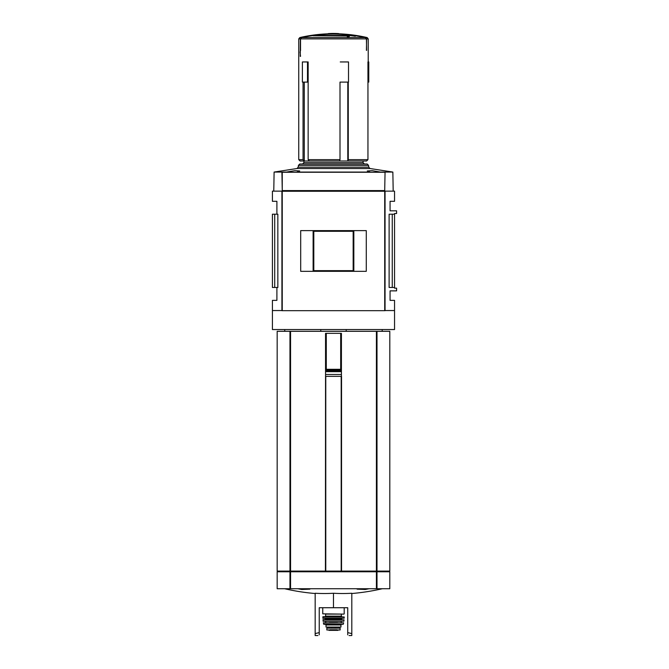 <?xml version="1.0" encoding="UTF-8"?>
<svg xmlns="http://www.w3.org/2000/svg" width="669" height="669" viewBox="0 0 669 669"><rect width="100%" height="100%" fill="white"/><g stroke="black" fill="none" stroke-linecap="round" stroke-linejoin="round"><path stroke-width="1" d="M340.128 629.955L326.832 629.955L326.832 628.158L340.128 628.158L340.128 629.955L340.128 628.158M340.947 624.963L340.947 627.07L326.02 627.07L326.02 624.963L325.343 624.286L341.625 624.286L340.947 624.963L326.02 624.963M369.062 588.737L365.232 589.489L357.087 589.146L357.33 588.737M309.63 588.737L309.881 589.155L301.736 589.489L297.897 588.737M315.166 593.261A216.346 187.362 -90 0 0 333.48 593.261A216.346 187.362 90 0 0 351.802 593.261L351.802 633.61L347.729 632.606L347.729 607.728L319.23 607.728L319.23 632.606L315.166 633.61L315.166 593.261M317.875 635.55L315.166 635.55L315.166 633.61M333.48 607.728L333.48 593.261M349.084 635.55L351.802 635.55L351.802 633.61M319.23 634.864C317.432 635.767 317.432 635.767 319.23 634.864L319.23 632.606M347.729 632.606L347.729 634.864C349.536 635.767 349.536 635.767 347.729 634.864C349.536 635.767 349.536 635.767 347.729 634.864M341.424 376.363L341.424 374.481L325.544 374.481L325.544 376.363L341.541 376.363L341.541 571.092L376.906 571.092L376.906 331.314L376.413 331.314L376.413 571.092M290.062 331.314L290.062 571.092L277.167 571.092L277.167 331.314L376.413 331.314M290.062 571.092L341.541 571.092M325.544 376.363L325.418 571.092M281.917 310.55L272.417 310.55L272.417 329.549L394.551 329.549L394.551 310.55L385.051 310.55M376.998 331.314L376.998 571.092L389.801 571.092L389.801 331.314L376.906 331.314M367.95 82.095L368.77 82.095L368.77 61.949L367.95 61.949L367.95 159.648L348.265 159.648L348.265 82.095M366.604 38.894L368.218 38.894L367.172 37.573L365.5 37.573L366.604 38.894L366.428 50.392M365.316 37.573L301.652 37.573A148.861 148.861 0 0 1 365.316 37.573L366.428 38.894L366.604 50.392M301.652 37.573L300.54 38.894L300.54 50.484L300.047 52.09L300.54 56.38M365.5 37.573A148.903 148.903 0 0 0 301.468 37.573L300.364 38.894L300.239 56.38M303.049 82.095L303.049 159.648L298.742 159.648L298.742 38.894L299.796 37.573L301.468 37.573M307.489 61.949L302.38 61.949L302.38 82.095L307.489 82.095L307.489 61.949L308.15 61.949L308.15 159.648L340.003 159.648L339.584 161.012L347.796 161.012L347.796 82.095M340.003 82.095L340.003 159.648M330.979 33.601L330.979 33.876A149.137 149.137 0 0 0 330.026 33.893A149.112 105.434 -90 0 0 328.262 33.885L328.262 33.609A149.538 105.744 -90 0 1 330.026 33.517A149.513 149.513 0 0 1 330.979 33.5A149.538 105.744 90 0 0 329.558 33.559A149.413 105.652 90 0 1 330.979 33.601A149.404 149.404 0 0 0 330.026 33.626A149.379 105.627 -90 0 0 328.262 33.609M338.706 33.609L338.706 33.885A149.112 105.434 90 0 0 336.942 33.893A149.137 149.137 0 0 0 335.98 33.876L335.98 33.601A149.413 105.652 -90 0 1 337.41 33.584A149.463 149.463 0 0 0 329.558 33.584A149.48 149.48 0 0 1 337.41 33.559A149.538 105.744 -90 0 0 335.98 33.5A149.513 149.513 0 0 1 336.942 33.517A149.538 105.744 90 0 1 338.706 33.609A149.379 105.627 90 0 0 336.942 33.626A149.404 149.404 0 0 0 335.98 33.601M335.98 33.826A149.187 149.187 0 0 0 330.979 33.826M347.696 36.009L313.033 35.741A148.669 148.669 0 0 1 314.974 35.482L347.211 35.482A148.602 144.788 -90 0 0 342.762 34.997A148.066 116.674 -90 0 1 344.276 34.947A148.761 144.947 90 0 1 349.72 35.608A148.393 18.088 90 0 0 348.967 36.461A146.578 115.503 90 0 0 347.303 36.527A148.577 18.105 -90 0 1 347.93 35.741L313.033 35.741M344.853 35.482A148.326 144.521 -90 0 0 342.762 35.273L342.762 34.997M349.72 35.608L349.72 35.883A148.125 18.055 90 0 0 348.967 36.736A146.302 115.285 90 0 0 347.303 36.803L347.303 36.527M355.331 35.967L355.331 36.243A148.367 148.367 0 0 0 350.715 35.633L350.715 35.281A148.71 148.71 0 0 1 355.331 35.892L355.331 35.967A148.635 148.635 0 0 0 350.715 35.357M303.049 159.648L304.261 161.012L304.261 82.095M304.261 161.012L309.254 161.012L308.15 159.648M347.796 161.012L348.265 159.648M367.95 159.648L366.729 160.861M304.152 161.012L300.097 161.012L298.742 159.648M366.579 161.012L347.838 161.012M339.584 161.012L309.254 161.012M303.91 161.012L303.91 162.634L302.539 163.997L299.804 163.997L302.539 163.997M364.429 163.997L367.164 163.997L364.429 163.997L363.058 162.634L363.058 161.012L363.058 162.634L303.91 162.634M367.164 163.997L368.527 165.352L298.433 165.352L299.804 163.997L367.164 163.997M274.106 172.067L286.566 172.067L294.778 170.679L299.687 170.963L297.095 172.067L369.873 172.067L367.281 170.963L372.19 170.679L380.402 172.067L392.854 172.067L369.965 168.513L297.003 168.513L274.106 172.067L273.772 191.133M305.666 163.997L361.302 163.997M282.251 172.268L282.251 190.59L281.917 172.268L384.708 172.268L282.259 172.268M282.259 190.59L282.259 191.133M282.251 190.59L384.708 190.59L384.708 191.133M272.417 310.55L272.417 300.373L276.899 300.373L276.899 287.478M384.366 191.133L394.551 191.133L394.551 201.31L390.069 201.31L390.069 210.81L396.583 210.81L396.583 213.52L394.551 213.52L394.551 288.155L396.583 288.155L396.583 290.873L390.069 290.873L390.069 300.373L394.551 300.373L394.551 310.55M276.899 214.205L276.899 201.31L272.417 201.31L272.417 191.133L282.594 191.133M385.051 191.133L385.051 310.684L281.917 310.684L281.917 191.133M274.708 214.205L277.844 214.205L277.844 287.478L272.417 287.478L272.417 214.205L274.708 214.205L274.708 287.478M394.551 214.205L389.115 214.205L389.115 287.478L394.551 287.478M392.251 214.205L392.251 287.478M298.433 165.352L298.198 167.158L368.761 167.158L368.527 165.352M330.979 33.534L330.971 33.475A149.53 149.53 0 0 1 335.989 33.483L333.48 33.45A149.538 149.538 0 0 0 330.971 33.475M368.77 61.949L368.77 82.095M340.253 61.949L348.516 61.949L348.516 82.095L340.253 82.095M307.489 82.095L308.15 82.095M382.2 331.314L382.2 329.549M341.424 374.481L341.424 333.346L325.544 333.346L325.544 369.305L341.424 369.305M325.544 374.481L325.544 371.671L341.424 371.671M325.544 371.671L325.544 370.885L341.424 370.885M325.544 370.885L325.544 370.091L341.424 370.091M325.544 370.091L325.544 369.305M320.777 329.549L320.777 331.314M346.191 329.549L346.191 331.314M376.229 571.092L376.229 571.769M290.739 571.092L290.739 571.769M290.062 571.769L290.062 588.737L277.167 588.737L277.167 571.769L376.906 571.769L376.906 588.737L389.801 588.737L389.801 571.769L376.906 571.769M290.062 588.737L376.906 588.737M341.349 614.109L341.349 616.149L325.611 616.149L325.611 614.109L343.933 614.109L322.759 613.841L343.933 614.109M333.48 616.684L341.892 616.684L333.48 616.684M322.759 616.96L344.201 616.96L323.035 616.684L322.935 618.315L344.167 618.189L322.793 618.189M325.477 618.992L341.491 618.992L342.168 618.315L324.8 618.315L325.477 618.992L325.201 619.67L341.759 619.67L325.477 619.402M322.91 619.82L344.058 619.82L323.043 619.67L323.194 621.3L343.899 621.183L323.06 621.183M337.552 622.655L329.407 622.655M323.319 622.822L343.64 622.822L323.319 622.822L323.838 624.286L343.122 624.286L323.579 624.077M281.917 191.267L385.051 191.267M300.69 230.621L300.69 271.33L366.278 271.33L366.278 230.621L300.69 230.621M384.708 190.59L385.051 172.268L384.708 190.59M353.834 230.621L353.834 271.33M313.125 230.621L313.125 271.33M384.366 191.267L384.366 190.59M282.594 191.267L282.594 190.59M313.803 230.621L313.803 270.652L353.157 270.652L353.157 271.33M313.803 271.33L313.803 270.652M353.157 230.621L353.157 270.652M313.803 231.298L353.157 231.298M290.555 331.314L290.555 571.092M366.428 38.894L300.54 38.894M300.364 38.894L298.742 38.894M289.97 331.314L289.97 571.092M326.288 369.305L326.288 333.346M340.68 369.305L340.68 333.346M290.647 571.092L290.647 571.769M376.321 571.092L376.321 571.769M376.045 571.092L376.045 571.769M290.923 571.092L290.923 571.769M290.555 571.769L290.555 588.737M289.97 571.769L289.97 588.737M376.998 571.769L376.998 588.737M376.413 571.769L376.413 588.737M325.778 376.363L325.778 571.092M341.19 376.363L341.19 571.092M341.491 621.3L325.477 621.3M331.556 628.158L331.556 627.07M331.782 628.158L331.782 627.07M335.403 628.158L335.403 627.07M335.186 628.158L335.186 627.07M336.992 629.772L329.968 629.772M340.128 629.981L326.832 629.981M282.251 191.267L282.251 310.684M384.708 191.267L384.708 310.684M384.031 191.267L384.031 190.59M282.937 191.267L282.937 190.59M351.802 593.52A217.116 217.116 0 0 0 382.317 588.737M284.643 588.737A217.116 217.116 0 0 0 315.166 593.52M368.218 38.894L368.218 61.949M328.262 33.81A149.271 149.271 0 0 0 299.796 37.573M367.172 37.573A149.271 149.271 0 0 0 338.706 33.81M392.854 172.067L393.188 191.133M297.003 168.513L298.198 167.158M368.761 167.158L369.965 168.513M284.768 331.314L284.768 329.549M277.844 571.092L277.844 571.769M389.115 571.092L389.115 571.769M322.759 607.728L322.759 613.841M344.201 607.728L344.201 613.841M341.349 616.149L341.892 616.684M325.611 616.149L325.067 616.684M344.201 616.96L344.167 618.189M344.058 619.82L343.899 621.183M325.744 621.576L325.744 622.387M341.215 621.576L341.215 622.387M343.64 622.822L343.389 624.077M339.4 628.158L339.4 627.07M327.567 628.158L327.567 627.07M328.964 630.357L337.962 630.357L329.207 630.173"/></g></svg>
